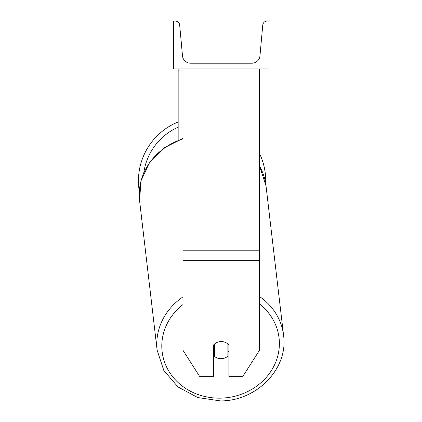 <?xml version="1.0" encoding="UTF-8"?>
<svg xmlns="http://www.w3.org/2000/svg" width="422" height="422" viewBox="0 0 422 422"><rect width="100%" height="100%" fill="white"/><g stroke="black" fill="none" stroke-linecap="round" stroke-linejoin="round"><path stroke-width="0.63" d="M259.514 260.654L182.942 260.654L182.942 350.239L199.522 376.26L213.569 376.26L213.569 345.032A9.574 8.672 0 0 1 221.228 341.562A9.574 8.672 0 0 1 228.882 345.032L228.882 376.26L242.935 376.26L259.514 350.239L259.514 68.96M182.942 260.654L182.942 68.96M182.942 70.98L178.158 70.98L178.158 140.167M178.158 68.96L178.158 70.98M265.733 180.943A63.648 63.648 0 0 0 259.514 153.497A63.648 63.648 0 0 1 265.681 183.512L266.013 185.859A63.648 57.614 -6.7 0 0 259.514 166.036M182.942 296.909A63.648 57.614 173.3 0 0 157.132 350.191L139.582 200.703L139.307 191.446A63.648 63.648 0 0 1 178.158 121.963A63.648 63.648 0 0 0 138.432 180.943M269.083 68.96L173.368 68.96L173.368 21.1L175.378 21.1A4.31 4.31 0 0 1 179.667 25.014L182.499 55.825A8.134 8.134 0 0 0 190.596 63.216L251.855 63.216A8.134 8.134 0 0 0 259.957 55.825L262.785 25.014A4.31 4.31 0 0 1 267.079 21.1L269.083 21.1L269.083 68.96M213.569 352.254A9.574 8.662 173.3 0 0 214.086 352.739L214.513 356.374A9.574 8.662 173.3 0 0 221.202 358.711A9.574 8.662 173.3 0 0 227.896 356.094L227.896 344.014M214.513 356.374L214.513 344.057M227.896 352.043A9.574 8.662 173.3 0 0 228.882 350.83M214.086 352.739L214.086 344.463M259.514 250.22L182.942 250.22M178.158 127.164A58.864 58.864 0 0 0 143.791 172.772M259.514 303.988A58.864 53.283 -6.7 0 1 275.571 362.514A58.864 53.283 -6.7 0 1 220.585 398.136A58.864 53.283 -6.7 0 1 165.308 364.112A58.864 53.283 -6.7 0 1 182.942 304.6M182.942 138.437L163.989 147.98L149.435 162.707L140.953 180.98L139.582 200.703A63.648 57.614 -6.7 0 1 182.942 138.896M259.514 165.904L266.013 185.859L283.568 335.342C288.506 368.506 256.724 401.148 220.453 400.9C256.718 401.148 288.506 368.506 283.568 335.342A63.648 57.614 173.3 0 0 259.514 296.502M220.453 400.9L197.733 397.545L177.973 386.937L163.794 370.432L157.132 350.191L163.794 370.432L177.973 386.937L197.733 397.545L220.453 400.9"/></g></svg>
